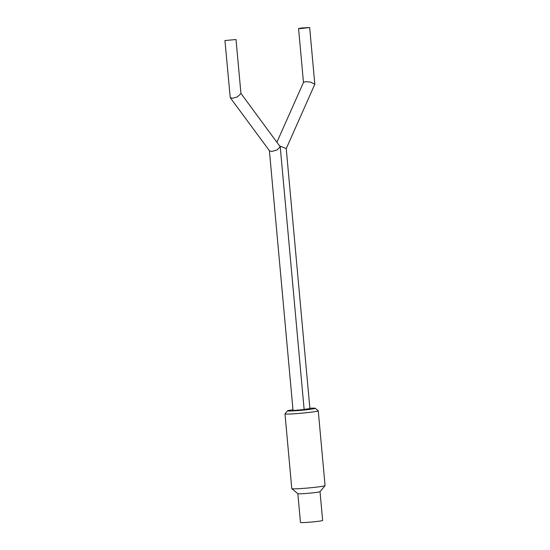 <?xml version="1.0" encoding="UTF-8"?>
<svg xmlns="http://www.w3.org/2000/svg" width="550" height="550" viewBox="0 0 550 550"><rect width="100%" height="100%" fill="white"/><g stroke="black" fill="none" stroke-linecap="round" stroke-linejoin="round"><path stroke-width="0.82" d="M309.863 408.244A13.922 0.708 174.8 0 1 315.212 408.279L318.237 410.788A16.706 0.846 174.8 0 1 318.257 410.829A16.706 0.846 174.8 0 1 309.306 412.397A16.706 0.846 174.8 0 1 292.022 413.909A16.706 0.846 174.8 0 1 284.982 413.854A16.706 0.846 174.8 0 1 285.003 413.813L287.519 410.795A13.922 0.708 174.8 0 1 292.978 409.771M284.982 413.854L291.789 488.627A16.706 0.846 -5.2 0 0 291.816 488.668A16.706 0.846 -5.2 0 0 298.829 488.682A16.706 0.846 -5.2 0 0 315.734 487.217A16.706 0.846 -5.2 0 0 325.05 485.643A16.706 0.846 -5.2 0 0 325.064 485.602L318.257 410.829M297.839 493.666A11.137 0.564 -5.2 0 0 297.853 493.694A11.137 0.564 -5.2 0 0 302.534 493.701A11.137 0.564 -5.2 0 0 313.803 492.724A11.137 0.564 -5.2 0 0 320.011 491.672L325.05 485.643M315.212 408.279A13.922 0.708 174.8 0 1 308.082 409.585A13.922 0.708 174.8 0 1 293.37 410.877A13.922 0.708 174.8 0 1 287.519 410.795M297.839 493.68L300.458 522.466A11.137 0.564 -5.2 0 0 305.154 522.5A11.137 0.564 -5.2 0 0 316.676 521.496A11.137 0.564 -5.2 0 0 322.644 520.444L320.024 491.659M286.241 148.631L314.82 84.239L310.668 82.136L305.745 81.641L303.518 82.369L276.932 142.147M240.928 93.369L280.225 146.795L277.007 149.944L271.81 151.449L269.528 150.865L230.251 97.659L224.936 40.542L236.026 39.531L224.936 40.542M236.026 39.531L240.948 93.589L237.291 96.944L232.533 98.244L230.251 97.659M300.912 28.545L298.567 28.524L301.551 28.002L309.657 27.521L300.912 28.545M304.123 409.393L309.897 408.581L286.227 148.521L279.799 146.025M269.397 150.693L293.047 410.534L304.136 409.523L280.225 146.795M297.853 493.694L291.816 488.668M298.567 28.524L303.476 82.472M309.657 27.521L314.82 84.239"/></g></svg>
